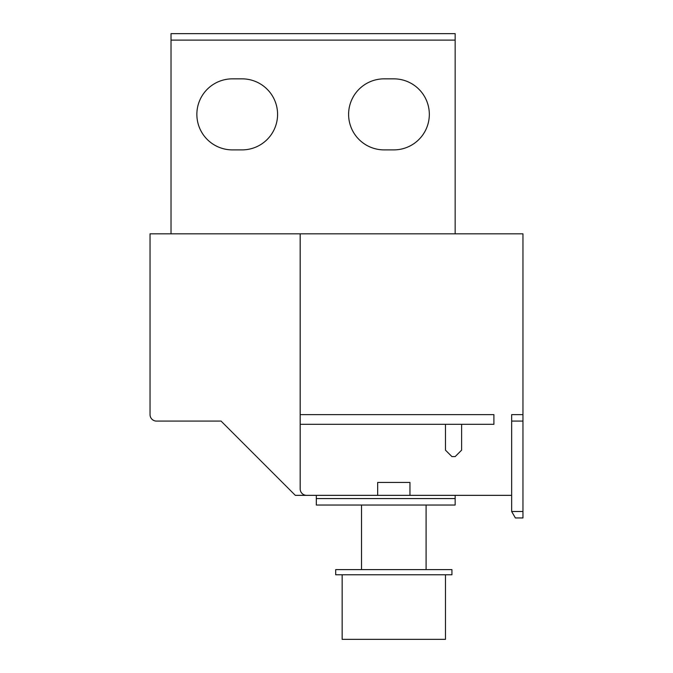 <?xml version="1.0" encoding="UTF-8"?>
<svg xmlns="http://www.w3.org/2000/svg" width="673" height="673" viewBox="0 0 673 673"><rect width="100%" height="100%" fill="white"/><g stroke="black" fill="none" stroke-linecap="round" stroke-linejoin="round"><path stroke-width="1.01" d="M455.15 505.036L455.15 498.584L455.15 505.036L455.15 498.584L455.15 505.036L455.15 498.584L455.15 505.036L316.318 505.036L316.318 495.353L316.318 505.036L316.318 498.584L455.15 498.584L455.15 505.036L455.15 495.353M311.313 495.353L295.338 495.353L221.072 421.088L156.498 421.088L221.072 421.088M515.383 517.949L522.955 517.949L522.955 511.497L511.657 511.497L515.383 517.949L511.657 511.497L511.657 414.635L522.955 414.635L522.955 233.825L150.045 233.825L150.045 414.635A6.461 6.461 0 0 0 156.498 421.088M316.318 505.036L316.318 498.584M342.153 639.35L342.153 574.776L342.153 639.35L445.467 639.35L445.467 574.776M393.806 574.776L451.928 574.776L451.928 569.61L335.692 569.61L335.692 574.776L393.806 574.776M455.15 233.825L455.15 33.65L171.026 33.65L171.026 233.825M171.026 33.65L171.026 40.111L455.15 40.111M242.061 149.886A35.518 35.518 0 0 0 277.579 114.368A35.518 35.518 0 0 0 242.061 78.85L232.378 78.85A35.518 35.518 0 0 0 196.861 114.368A35.518 35.518 0 0 0 232.378 149.886L242.061 149.886M393.806 149.886L384.123 149.886A35.518 35.518 0 0 1 348.606 114.368A35.518 35.518 0 0 1 384.123 78.85L393.806 78.85A35.518 35.518 0 0 1 429.324 114.368A35.518 35.518 0 0 1 393.806 149.886M511.657 495.353L306.636 495.353A6.461 6.461 0 0 1 300.175 488.892L300.175 414.635L493.898 414.635L493.898 424.318L300.175 424.318M300.175 233.825L300.175 414.635M150.045 233.825L150.045 414.635M522.955 414.635L522.955 511.497M461.611 424.318L461.611 450.153L455.15 456.605L451.928 456.605L445.467 450.153L445.467 424.318M409.95 495.353L409.95 482.44L377.662 482.44L377.662 495.353M522.955 421.088L511.657 421.088M361.519 569.61L361.519 505.036L361.519 569.61M426.093 569.61L426.093 505.036"/></g></svg>
